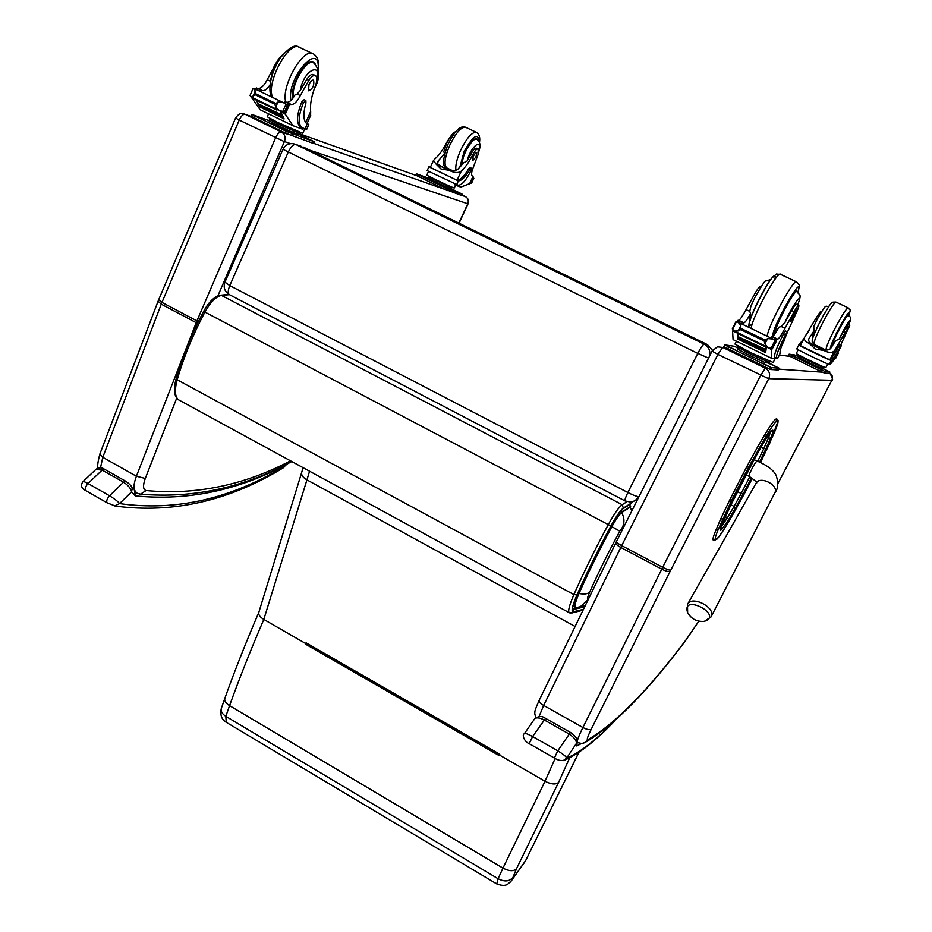 <?xml version="1.0" encoding="UTF-8"?>
<svg xmlns="http://www.w3.org/2000/svg" width="932" height="932" viewBox="0 0 932 932"><rect width="100%" height="100%" fill="white"/><g stroke="black" fill="none" stroke-linecap="round" stroke-linejoin="round"><path stroke-width="1.4" d="M578.877 752.299L525.753 860.376M525.124 861.483L511.132 881.078L525.683 860.504L578.993 752.217M511.132 881.078L510.142 882.185M305.545 644.175L499.168 755.607L499.785 754.233L306.057 642.8M512.018 879.657L516.433 868.869L558.583 782.414C555.763 784.791 551.243 784.394 545.01 781.237L499.459 755.025M575.114 626.479L306.931 479.875L309.575 471.208M305.801 643.593L263.814 619.431L306.931 479.875C302.83 477.464 301.094 474.947 301.712 472.338L303.098 467.689M301.642 472.559L258.805 612.429C258.257 614.701 259.923 617.042 263.814 619.431C250.813 649.616 239.396 678.356 229.563 705.652C225.707 703.182 224.146 700.701 224.88 698.196L224.88 698.196C234.608 670.993 245.92 642.393 258.816 612.406M224.892 698.161L221.315 708.425C220.686 711.349 222.189 713.982 225.835 716.335L229.563 705.652L502.977 868.1L498.072 878.701L225.835 716.335L226.231 722.277M512.052 878.212C508.767 881.625 504.107 881.788 498.072 878.701L496.744 883.897M516.433 868.869C513.509 871.49 509.023 871.234 502.977 868.1L545.01 781.237L555.146 758.462M630.23 507.241L629.892 504.387L622.122 509.326M578.341 607.384L585.005 605.742M631.814 510.946L630.207 507.183L621.644 512.623C619.314 514.394 616.064 519.077 611.881 526.662C599.288 550.09 588.337 572.365 579.028 593.474C575.265 602.235 574.089 606.988 575.51 607.757L580.298 606.755L587.871 599.882C586.904 599.754 587.51 597.156 589.7 592.076C587.673 594.034 584.108 594.5 579.017 593.486M611.881 526.662L619.757 531.193L622.471 527.256C624.661 522.339 624.382 517.458 621.644 512.623M630.521 502.115L635.03 500.775L638.933 496.616C637.185 496.709 633.492 495.335 627.865 492.515L229.785 285.611L288.174 152.266C290.807 146.86 293.347 144.262 295.817 144.472L293.58 143.749C288.769 143.144 285.239 145.008 282.978 149.341L697.777 353.403C700.759 347.683 702.891 344.607 704.184 344.176L295.817 144.472L301.106 146.277M282.967 149.365L224.938 282.128L229.785 285.611C227.956 290.155 227.757 293.137 229.214 294.547L625.046 500.927C624.638 500.006 625.582 497.21 627.865 492.515L697.777 353.403L708.541 358.109M709.532 356.152C710.58 350.851 708.798 346.855 704.184 344.176L707.446 344.619L303.051 146.93M637.29 500.053L630.801 502.092L625.174 500.997M224.938 282.128C223.167 287.347 224.589 291.483 229.214 294.547L229.528 294.71M634.96 500.81L637.139 500.344M712.514 350.315L707.446 344.619M744.68 493.121L752.334 478.256L727.636 523.4C722.533 532.044 718.991 537.112 717.023 538.614L716.114 539.197C714.425 540.094 715.193 536.739 718.397 529.12L731.608 500.344L729.849 499.703L731.62 500.333L748.617 467.235L766.395 435.687C771.626 426.891 775.074 422.103 776.729 421.299L777.463 421.054C778.768 420.903 777.707 424.817 774.271 432.786L760.931 461.538M829.41 372.718C832.311 374.559 833.126 377.087 831.822 380.279L831.81 380.314M459.068 223.202L468.015 203.91C469.134 200.881 468.33 198.469 465.592 196.699L465.476 196.64C468.132 198.295 468.901 200.683 467.782 203.782L458.847 223.097M444.273 155.201L444.436 153.897L437.423 161.807C436.747 163.519 438.681 165.337 443.236 167.271C449.375 170.673 454.21 171.383 457.728 169.391L463.355 162.937L467.142 161.026L471.091 153.966L472.734 154.759C469.006 162.133 465.196 167.585 461.282 171.092C458.381 173.247 454.268 172.968 448.933 170.253L440.987 168.983L436.094 164.079L448.933 170.253M436.094 164.079L433.45 160.549L435.232 158.603C439.205 155.143 443.038 149.737 446.743 142.375L446.964 142.48M428.86 166.84L427.159 170.591L458.148 185.2C461.771 185.351 466.047 180.47 470.986 170.544L471.359 168.168L470.008 169.391C465.394 177.068 461.538 180.89 458.416 180.855L456.657 184.653M471.301 168.144L470.031 167.539L468.68 168.762C464.078 176.428 460.21 180.249 457.076 180.202L458.416 180.855M457.985 180.726L430.316 167.399M430.468 167.073L429.396 166.956M469.705 183.627L460.839 187.111L454.898 184.944L455.282 184.105M472.687 177.231L473.829 178.292L472.617 177.383M470.31 182.381L471.196 183.208M473.549 177.639L472.78 177.033M456.645 180.086L430.281 167.48L433.333 160.782M471.394 183.173L473.701 178.187M451.472 187.949L451.076 188.812L447.278 187.46L435.78 182.136L428.184 178.222L428.65 177.208M447.278 187.46L447.756 186.435M435.78 182.136L436.246 181.111M451.764 187.984L428.475 177.022L428.825 176.23M470.998 182.719L473.479 177.791M472.734 154.759C474.994 150.518 476.835 148.596 478.244 149.004L478.011 154.747L473.421 167.038C471.51 171.756 471.114 174.727 472.233 175.938L472.897 176.579M449.073 138.635L446.743 142.375M454.327 187.949L454.315 187.961C454.397 188.672 425.481 175.03 426.844 175.006L428.475 171.441M451.135 188.683L462.027 194.054L461.41 195.394L443.469 188.695L415.719 175.158L416.348 173.783L428.266 178.059M462.027 194.054L448.42 189.254L416.348 173.783M424.211 177.453L419.132 175.1L424.211 177.453M446.51 188.241L441.43 185.887L446.51 188.241M459.185 192.738L454.233 190.431L459.185 192.738M461.095 165.884L464.858 151.974C469.646 142.433 473.631 138.041 476.835 138.81L477.638 139.905M444.436 153.897L443.865 151.555L446.603 143.237C450.261 136.223 453.313 132.367 455.76 131.692M471.091 153.966C473.34 149.737 475.18 147.815 476.602 148.223L478.058 148.922M475.972 157.019L476.683 152.429C473.934 154.164 472.629 156.856 472.792 160.525L475.972 157.019M781.645 345.935L786.515 334.448M787.447 332.107L795.182 315.226C797.874 309.704 799.097 306.43 798.852 305.381C798.27 305.125 796.697 307.222 794.111 311.696L791.641 310.519C794.215 306.046 795.8 303.948 796.382 304.216L798.712 305.323M780.014 352.89L780.131 353.135C779.443 351.387 781.633 345.026 786.701 334.052L787.435 331.897L785.513 334.763C778.966 347.869 775.948 355.651 776.484 358.121L777.742 358.307M777.719 358.342L780.177 353.181M741.08 317.928L745.052 311.533M775.494 357.643L774.97 358.657L771.486 358.261L771.626 350.083L770.811 347.974M766.488 346.622L765.731 351.818M765.999 346.389L765.254 352.75M738.319 333.738L738.016 336.336M737.864 333.516L737.527 339.283M737.212 332.864L732.587 331.011L733.076 339.598L771.486 358.261M765.393 349.325L765.032 350.222L765.393 349.325L738.097 336.65M765.265 350.409L764.927 351.248L765.265 350.409L738.039 337.699M765.184 351.387L764.881 352.191L765.184 351.387L738.028 338.666M794.111 311.696L785 328.297C781.505 334.821 779.094 338.444 777.766 339.178L774.457 339.877M777.183 339.19L771.824 336.603L770.822 337.955M771.626 350.083L772.279 348.253L767.875 347.298L764.881 343.943L764.182 340.949L740.789 329.637L738.109 330.977L740.823 325.641L738.144 322.181L735.849 321.866L737.515 322.041M732.867 329.555L734.323 331.035L767.875 347.298M738.109 330.977L734.323 331.035M764.182 340.949L767.619 338.584L773.001 339.015L775.995 341.147L777.206 339.19M740.823 325.641L740.789 329.637M785.513 334.763L783.532 333.807C776.985 346.902 773.979 354.696 774.527 357.166L774.818 357.305M783.532 333.807L785.455 330.942L787.4 331.885M771.824 336.603L772.418 336.603C773.595 336.033 775.762 332.887 778.919 327.167L781.272 326.515L784.907 322.623L791.641 310.519M732.307 328.891L735.849 321.866M768.061 362.07L767.63 362.909L765.405 362.699L750.26 355.756L737.55 349.127L738.261 347.741M750.26 355.756L750.971 354.37L737.177 346.89L737.655 345.947M765.405 362.699L766.116 361.313M770.03 361.488L769.529 362.455L750.971 354.37M737.562 332.608L737.154 333.167L737.387 332.526L764.892 345.854L764.648 346.494L765.056 345.935M770.671 347.869L772.348 348.719L776.123 341.59L776.414 340.821L773.816 339.621M760.698 287.254L760.058 286.94C759.37 286.625 757.739 288.687 755.141 293.126L746.078 309.61C742.618 316.099 740.148 319.664 738.68 320.328L738.004 320.305L738.482 322.344M756.761 293.895L755.141 293.126M742.28 324.185L743.969 322.88C745.239 322.367 747.441 319.257 750.586 313.56L749.759 311.381L746.078 309.61M732.867 330.755L733.496 330.499M773.176 362.455L751.25 352.913L734.975 344.118L736.431 341.228M767.852 362.478L779.14 368.198L771.416 367.627L766.069 365.286L724.7 344.887L733.95 346.203L738.121 348.009M768.76 363.329L775.366 366.392L768.772 363.352M737.911 348.417L737.119 347.927L738.051 348.16M761.234 362.63L768.038 365.798L761.199 362.641M728.614 346.727L735.395 349.884L728.579 346.739M778.197 369.969L770.461 369.503L723.814 346.751M796.988 291.786L796.825 290.889C794.938 286.683 771.649 331.373 774.737 333.248L775.261 333.33M750.877 306.325L749.759 311.381M749.631 319.886L750.586 313.56M792.829 315.599L790.569 321.47C793.155 318.523 795.124 314.748 796.476 310.17L792.829 315.599M812.622 336.126L814.067 330.674L808.941 338.642C807.799 341.45 810.432 344.176 816.851 346.832C823.562 350.548 828.187 351.049 830.738 348.358L835.445 340.891L839.394 338.817L843.53 331.291L845.394 332.176L834.769 350.292C832.707 353.065 829.049 353.123 823.806 350.444L815.232 349.034L809.279 343.454L823.806 350.444M809.279 343.454C805.015 341.52 803.524 339.353 804.805 336.953L816.013 318.185L817.422 318.861M798.817 344.933L796.813 348.824C795.311 348.836 828.117 364.61 829.294 364.435L829.783 364.494C831.391 363.573 834.956 357.911 840.478 347.496L841.433 345.248L840.419 346.739C835.783 355.022 832.754 359.612 831.344 360.486L829.294 364.435M841.421 345.236L839.942 344.525L838.917 346.028C834.28 354.311 831.262 358.89 829.841 359.764L831.344 360.486M831.158 360.486C828.618 359.915 797.349 344.852 798.829 344.922L800.332 345.632L804.805 336.953M803.873 338.77L798.841 344.91M834.361 359.391L831.146 363.259M829.829 364.494L827.278 364.68L827.698 363.876M812.354 342.382L811.539 343.943M829.643 359.752L800.332 345.644M806.425 334.565L809.395 329.916M821.756 367.196L820.067 367.791L808.545 362.478L798.468 357.34L799.015 356.28M820.067 367.791L820.614 366.73M808.545 362.478L809.092 361.406M823.014 367.581L798.002 355.581L798.421 354.777M838.299 353.24L837.856 352.68L835.596 358.074M845.394 332.176L849.798 325.373L840.746 344.91M821.372 311.882L820.521 311.474L816.013 318.185M834.291 359.531L838.299 351.585M838.311 353.24L835.654 358.342L838.322 353.205M827.348 364.68L825.822 367.616C826.008 368.443 794.938 353.531 796.312 353.449L798.211 349.756M821.453 367.779L829.806 371.95L829.072 373.348L824.494 373.056L820.486 371.274L788.402 355.593L789.148 354.183L794.6 354.941L798.747 356.805M829.783 371.95L825.251 371.623L789.159 354.16M797.291 357.993L792.118 355.581L797.291 357.993M822.537 370.214L817.352 367.791L822.537 370.214M798.608 357.061L797.175 356.28L798.712 356.863M826.87 370.563L821.814 368.198L826.87 370.563M832.299 345.923L831.635 346.203C831.449 344.619 833.709 339.178 838.439 329.893C843.763 319.862 847.048 314.736 848.283 314.527L848.318 315.144M814.067 330.674L813.741 326.573M843.53 331.291L847.945 324.487L846.64 328.297M846.174 333.307L848.015 328.949L843.565 337.407L846.174 333.307M310.601 115.521L310.671 111.479C309.902 104.675 311.439 96.252 315.284 86.21C317.206 80.851 317.311 77.344 315.587 75.667C313.758 74.805 311.509 76.377 308.865 80.373L306.756 79.371C309.412 75.376 311.649 73.803 313.49 74.676L315.156 75.457M307.711 124.271L306.919 123.863C303.273 120.799 302.958 113.797 305.964 102.87L305.847 100.505L303.413 102.823C298.426 115.417 297.902 123.688 301.817 127.637L306.686 129.397L308.807 124.562L307.082 123.968M307.129 123.42L308.807 124.562M303.296 128.29L302.842 129.315L292.893 125.669L283.934 112.143M280.416 111.001L284.097 118.83M279.915 110.85L284.004 119.063M256.836 100.4L258.141 103.37M256.451 100.213L258.013 103.708M258.385 104.407L258.758 105.071M253.201 98.326L252.048 98.256L260.179 109.778L292.893 125.669M281.336 114.543L281.219 115.486L281.336 114.543L258.514 104M282.023 115.929L281.942 116.826L282.023 115.929L259.259 105.363M282.745 117.234L282.687 118.073L282.745 117.234L260.04 106.621M308.865 80.373L300.302 95.6C297.192 101.658 294.174 104.617 291.262 104.477L286.823 104.454M289.689 103.988L285.145 101.798L283.724 102.835M283.829 111.689L279.099 110.489L275.767 107.11L274.94 104.267L255.1 94.68L253.05 96.112L255.24 91.045L253.865 88.4L252.98 88.738M250.125 95.379L250.626 96.683L279.099 110.489M253.05 96.112L250.626 96.683M274.94 104.267L277.969 102.031L283.456 102.683L287.417 105.223L284.4 103.336M255.24 91.045L255.1 94.68M303.413 102.823L301.723 102.007C296.749 114.601 296.225 122.873 300.151 126.822L301.071 127.276M301.723 102.007L304.158 99.689L305.731 100.446M285.145 101.798L286.718 102.287C289.328 102.508 292.124 99.992 295.106 94.749L297.133 94.085L300.29 90.404L306.756 79.371M282.081 111.246L284.924 112.621L284.458 112.026L287.417 105.223M299.37 133.427L298.857 134.592L292.671 132.391L277.573 125.447L268.905 120.811L269.476 119.494M277.573 125.447L278.155 124.119L269.43 119.378L269.837 118.446M292.671 132.391L293.242 131.062M299.51 133.381L278.155 124.119M253.329 98.699L253.283 97.988L276.629 109.3L276.629 109.988L277.188 109.557M284.924 112.621L288.105 105.13M273.099 68.712L267.216 79.709C264.117 85.732 261.065 88.656 258.048 88.458L256.207 88.027L256.288 89.565M259.515 91.115L260.925 90.113L262.544 90.625C264.805 90.94 267.298 89.029 270.024 84.905M302.784 133.323L277.573 122.372L267.286 116.791L268.567 113.844M299.032 134.185L314.468 141.839L286.31 131.377L251.978 114.485L268.999 120.589M304.531 137.225L310.985 140.196L304.496 137.319M283.631 129.793L290.295 132.868L283.584 129.898M255.846 116.255L262.509 119.319L255.799 116.36M313.711 143.551L285.53 133.171L251.209 116.267L251.966 114.496M315.354 64.18L313.804 62.339C306.698 56.211 289.339 85.977 292.834 98.314M282.384 55.139C280.369 56.095 277.398 60.324 273.472 67.826L270.35 81.212L267.216 79.709M270.443 81.818L270.35 81.212M308.958 84.579L308.585 90.812C312.756 88.936 314.433 85.394 313.583 80.175C312.162 79.721 310.624 81.189 308.958 84.579M630.789 503.828L632.176 501.882M623.322 508.115C620.363 510.352 616.215 516.305 610.879 525.986C616.227 516.293 620.374 510.317 623.333 508.08L631.931 502.721L622.285 509.187M687.967 613.279L687.653 612.685C680.873 592.694 724.199 615.05 704.382 621.341L702.32 621.493M576.92 741.709L576.815 745.961L577.223 741.709M613.011 722.405C595.478 740.509 580.019 752.427 566.621 758.182L563.126 760.675M524.367 733.67L534.42 719.143C535.993 717.221 539.209 717.454 544.078 719.853L569.044 733.962C574.275 737.41 576.698 740.602 576.302 743.561L566.621 758.182C566.644 756.959 563.685 754.501 557.767 750.819L554.4 758.007M581.358 743.561L576.815 745.961L576.861 742.128C577.782 739.169 575.638 735.931 570.454 732.424L557.767 750.819L532.626 736.525C527.384 733.775 524.6 732.855 524.297 733.764L524.297 733.764C521.757 734.649 524.262 741.767 529.225 743.689L529.341 743.713M576.826 742.28L576.931 741.616M134.418 490.523L135.338 495.894L135.956 492.003L134.243 489.824M287.184 463.88L282.652 468.19M284.109 466.513C230.297 499.074 175.449 511.435 119.541 503.595L114.566 505.925M82.96 481.646L95.856 469.46L102.159 470.101L123.548 482.193C128.15 485.234 130.829 488.438 131.598 491.816L119.541 503.595C118.248 501.707 114.916 499.098 109.533 495.754C107.005 498.76 106.19 501.113 107.064 502.814L107.355 502.93M284.901 465.988L286.73 464.369C237.905 490.535 187.449 501.043 135.338 495.894L131.598 491.816L132.193 488.018C131.598 486.096 129.478 483.859 125.832 481.308L123.548 482.193L109.533 495.754L88.016 483.51C84.765 481.762 83.03 481.18 82.82 481.762C80.513 485.479 81.434 488.403 85.593 490.558M132.81 489.242L132.134 487.902M558.583 782.414L569.708 757.751M499.61 754.664L306.092 643.336M573.914 609.272L575.44 608.491C573.518 608.328 574.613 603.423 578.737 593.789L577.479 593.882M572.481 608.27L573.133 609.097M584.667 606.837L574.695 609.178L572.784 608.911M584.9 606.359L575.44 608.491M610.868 526.067L611.776 526.58C616.157 518.646 619.559 513.742 621.994 511.889L621.469 509.944M578.737 593.789C588.092 572.551 599.113 550.148 611.776 526.58M621.994 511.889L630.626 506.425M622.471 527.256L624.219 526.091M589.7 592.076C598.262 572.819 608.27 552.525 619.757 531.193M639.026 496.593L655.709 463.355M758.066 452.067L726.809 512.891M764.962 440.347L758.159 451.915M771.079 431.353L765.056 440.195M771.218 431.236L771.987 430.502M726.692 513.171L722.393 523.178M770.566 431.9L768.352 438.133L770.648 438.017C772.931 432.693 773.63 430.095 772.745 430.235M722.277 523.458C720.121 528.561 719.597 530.821 720.716 530.261L720.494 528.304M766.78 437.353L768.352 438.133L763.762 448.7L766.046 448.572L770.648 438.017M720.716 530.261L721.601 529.702L720.809 527.267M760.908 447.267L763.762 448.7L757.728 461.305M759.545 462.144L766.046 448.572M721.601 529.702L728.707 519.543L727.286 518.017L720.82 527.256M749.806 476.718L741.173 493.494L743.06 494.17L751.518 477.732M728.707 519.543L735.511 507.94L734.09 506.414L727.286 518.017L725.108 516.899M737.317 491.525L741.173 493.494L734.09 506.414L730.641 504.643M735.511 507.94L743.06 494.17M748.617 467.235L746.847 466.571L729.849 499.703M729.838 499.715L720.692 518.973L722.813 518.833M776.729 421.299L775.983 419.062L776.729 418.829L777.463 421.054M769.669 443.341L778.232 420.775L776.729 418.829M760.955 461.526L769.762 443.119M775.983 419.062C774.236 419.889 770.613 424.945 765.09 434.207L766.395 435.687M765.09 434.207L758.182 445.927L759.487 447.407M734.369 511.924L744.703 493.075M758.182 445.927L746.847 466.571M727.636 523.4L734.299 512.029M717.023 538.614L716.673 539.057C716.731 540.222 720.378 535.015 727.612 523.458L727.577 523.516M720.692 518.973L716.289 529.271L718.397 529.12M716.289 529.271C713.632 535.527 712.572 539.092 713.108 539.954L715.263 539.954M539.022 716.591L543.682 705.442C540.28 703.392 538.778 701.679 539.185 700.293C533.617 712.898 535.189 711.209 534.747 713.609L535.784 717.722M698.837 621.143L685.707 640.307C647.833 690.647 615.167 723.803 587.708 739.775C586.519 740.008 587.708 736.478 591.261 729.197C589.723 730.164 586.927 729.593 582.884 727.508L543.682 705.442L620.782 547.457C617.217 545.476 615.551 543.938 615.807 542.867L616.448 541.562M591.261 729.197L670.166 571.351C668.757 571.968 665.949 571.234 661.743 569.149L620.782 547.457L621.691 545.628C618.102 543.659 616.355 542.284 616.471 541.515L712.06 351.108M670.166 571.351L670.819 570.058C669.572 570.349 666.858 569.429 662.675 567.32L621.691 545.628L717.873 354.428L712.071 351.096L717.43 346.832L725.387 347.752M670.819 570.058L768.714 378.753L717.873 354.428L722.673 347.38L765.335 368.21L760.64 375.363L661.743 569.149L582.884 727.508C578.609 736.222 576.768 741.231 577.362 742.536M779.443 354.987L789.765 356.373M685.707 640.307L685.113 641.216M587.708 739.775L585.774 742.058L583.304 743.258M768.714 378.753L768.772 378.66C770.531 374.198 769.389 370.715 765.335 368.21L767.653 368.361M822.432 372.183L778.663 369.13M768.772 378.66L831.822 380.279M829.678 372.858C832.626 378.066 833.336 380.571 831.822 380.349L781.75 476.264M781.715 476.334L777.882 483.603M100.481 467.876L102.788 457.309L99.875 454.012L158.032 301.339M235.586 118.014L158.661 299.789L161.958 302.411L161.259 304.17L196.209 322.67L136.398 476.229L102.788 457.309L161.259 304.17L158.067 301.246L158.626 299.859M287.883 134.278L281.359 131.983C279.472 131.808 277.538 133.765 275.569 137.866L196.932 320.911L161.958 302.411L239.233 120.077L235.598 117.991C238.475 113.949 241.167 112.551 243.648 113.797L251.908 116.721M217.89 295.84L284.353 141.652L239.233 120.077C241.178 115.999 243.136 114.065 245.104 114.287L281.359 131.983C284.808 134.161 285.833 137.353 284.435 141.571L290.551 143.656M299.265 133.66L416.453 175.589M198.376 321.633L196.932 320.911L196.209 322.67L197.549 323.334M139.124 494.007L140.511 494.17L146.079 490.535C143.004 489.626 142.747 485.595 145.287 478.431L136.398 476.229C133.497 484.046 133.183 489.417 135.431 492.306M461.678 194.811L465.476 196.64L461.48 195.242M445.298 189.557L313.793 143.377M309.436 150.064L467.782 203.782M145.287 478.431L176.73 398.092M290.516 460.827C243.765 485.374 195.615 495.276 146.079 490.535M468.68 168.762L470.008 169.391M437.376 163.321L438.762 160.292M472.373 177.919L473.072 178.245M469.495 183.942L473.013 176.346M472.606 177.406L473.409 177.791M457.076 180.202L461.282 171.092M448.42 189.254L447.779 190.641M444.11 187.309L443.469 188.695M433.403 180.936C422.604 176.241 443.096 186.4 447.873 188.101L445.95 186.843M461.864 194.007L461.247 195.359M418.561 174.948L417.932 176.334M459.767 167.399L464.113 151.648C473.107 135.478 478.139 132.274 479.246 142.037M447.162 168.075L446.638 167.83C443.737 164.58 444.832 156.937 449.911 144.914C456.272 132.204 461.631 126.391 465.977 127.451L476.182 132.274M455.911 170.393C455.247 165.605 456.843 158.824 460.723 150.064C467.095 137.33 472.431 131.494 476.706 132.519C479.398 134.348 480.306 137.715 479.456 142.619M467.142 161.026C469.891 147.85 482.392 136.876 478.815 150.658M461.655 165.197C461.41 156.005 473.246 136.037 476.916 139.427C480.283 141.769 480.889 145.893 478.733 151.8M780.201 353.205L777.556 358.354M771.475 349.465L766.384 346.995M732.634 329.252L736.292 322.018M764.718 339.889L741.324 328.577M764.881 343.943L767.619 338.584M772.325 348.312L775.995 341.147M771.218 347.939L774.935 340.681M785 328.297L781.272 326.515M777.766 339.178L772.418 336.603M743.969 322.88L738.68 320.328M743.317 322.845L738.016 320.293L737.2 321.889L737.993 320.375M737.398 322.041L736.327 321.528M782.03 344.898L784.593 339.912M728.638 347.042L727.694 348.906M766.069 365.286L765.102 367.161M771.416 367.627L770.461 369.503M779.105 368.198L778.173 370.016M774.923 279.425C778.663 257.791 736.944 339.726 752.404 323.579M797.897 292.38C805.469 268.195 770.414 329.742 772.908 336.312M797.967 292.438C799.854 282.711 800.25 286.94 796.72 281.977C794.693 276.757 768.376 325.07 767.176 336.196M796.324 281.79L780.643 274.404C778.325 269.045 752.066 317.23 751.169 328.472M784.907 322.623C791.641 306.337 804.06 289.2 797.699 304.834M774.574 332.351L775.529 332.806C772.546 330.988 795.124 287.697 796.942 291.763C799.773 295.84 802.009 293.126 797.757 304.869M838.917 346.028L840.419 346.739M808.638 339.365L809.302 338.071M829.841 359.764L834.769 350.292M825.251 371.623L824.494 373.056M821.232 369.829L820.486 371.274M803.174 359.74C790.767 354.288 816.921 367.371 819.228 367.767L816.63 366.206M792.317 355.838L791.571 357.271M830.459 348.719C829.841 347.496 832.416 341.194 838.194 329.812C847.06 313.525 850.601 308.748 848.842 315.459M814.16 344.397L813.997 344.316C813.613 342.161 816.56 334.903 822.816 322.519C829.899 309.156 834.326 302.364 836.074 302.143L848.027 307.781M835.888 302.05L832.917 302.143C831.228 304.368 833.616 297.226 820.23 321.26C809.384 343.78 812.879 339.399 812.203 341.753L813.997 344.316L826.02 350.094C825.74 347.986 828.746 340.739 835.037 328.344C842.155 314.958 846.536 308.131 848.202 307.863C849.809 310.845 851.289 307.525 848.877 315.482M823.865 314.515L817.049 327.691M839.394 338.817C844.613 326.899 853.863 313.059 848.691 324.849C852.722 314.527 849.856 318.395 848.365 315.179C847.456 312.721 830.482 345.038 832.241 345.877L831.6 345.574M307.176 124.026L305.032 128.919M284.808 113.634L280.485 111.537M285.239 114.345L289.747 104.011M250.056 95.518L253.015 88.656M275.371 103.266L255.531 93.666M275.767 107.11L277.969 102.031M284.866 112.562L282.186 111.258M282.815 111.386L285.809 104.501M300.302 95.6L297.133 94.085M291.262 104.477L286.718 102.287M262.544 90.625L258.048 88.458M260.925 90.113L256.428 87.946M305.731 122.721L310.671 111.479M274.171 123.63L273.169 123.245C264.618 120.321 303.704 138.414 293.743 132.763M254.448 115.848L253.679 117.63M286.31 131.377L285.53 133.171M292.135 133.975L291.355 135.757M314.119 141.746L313.362 143.481M318.162 69.283C320.433 39.482 286.229 78.183 290.935 100.435M318.464 71.147C319.56 62.607 317.952 56.922 313.641 54.091C304.158 45.901 280.998 85.523 285.693 101.996M312.418 53.52L299.964 47.637C289.561 38.829 265.317 83.146 272.703 97.487M300.29 90.404C303.739 68.84 324.138 60.51 316.146 83.612M293.475 97.429C290.679 85.033 307.187 57.353 313.898 63.143C319.711 69.504 320.142 77.507 315.191 87.177L313.979 89.728M179.561 400.364L178.606 399.851C174.901 396.846 174.435 390.17 177.196 379.802L176.183 378.474M626.98 501.719L622.168 504.69C618.871 507.159 614.258 513.777 608.316 524.553C595.105 549.123 583.642 572.469 573.902 594.604L177.196 379.802C183.534 357.655 192.773 335.077 204.912 312.069L203.595 311.428C191.596 334.18 182.462 356.537 176.183 378.485M570.71 613.116L573.192 611.835C570.966 611.66 572.236 606.01 577.001 594.872C586.601 573.098 597.89 550.136 610.879 525.986L204.912 312.069C210.539 302.061 216.061 296.516 221.478 295.432L220.127 295.258C214.244 296.609 208.733 302.003 203.595 311.416M623.333 508.08L622.168 504.69L221.478 295.432L229.435 294.675M577.001 594.872L573.902 594.604C569.464 604.903 567.868 610.903 569.091 612.627L569.487 612.837M610.879 525.986C597.855 550.218 586.531 573.25 576.92 595.07L577.083 594.709M576.92 595.07C572.236 606.056 571.001 611.637 573.215 611.8L572.889 609.004M573.215 611.8L583.455 609.342L573.192 611.835M583.059 610.145L571.968 612.953L569.091 612.627L178.606 399.851C174.133 396.729 173.317 389.623 176.16 378.543M687.676 604.064L755.968 483.417C759.603 475.262 779.175 484.966 774.841 492.818L774.725 493.063M748.932 476.229L749.456 473.957C752.718 466.839 755.235 462.505 757.005 460.979C767.42 465.441 773.851 470.369 776.309 475.763C778.558 483.335 778.069 489.02 774.841 492.818L711.209 616.623C716.23 607.606 691.591 594.931 687.49 604.379L687.653 612.685C691.381 619.058 696.961 621.947 704.382 621.341L711.069 616.914M570.419 732.401L545.546 718.351L532.626 736.525L529.225 743.689L554.295 757.996C558.152 760.5 561.728 761.153 565.037 759.941C579.681 753.371 596.247 740.358 614.724 720.89M283.911 467.375L283.037 467.969C228.853 500.973 172.979 513.672 115.44 506.076L107.075 502.814L85.895 490.686M125.715 481.238L104.477 469.239L102.159 470.101L88.016 483.51C85.488 486.504 84.672 488.846 85.604 490.558M499.645 754.571L306.046 643.185M221.245 708.716C220.022 715.019 221.63 719.504 226.045 722.172L496.663 883.851C507.812 888.103 508.709 882.15 510.794 881.497M575.51 607.757L585.238 605.683M720.308 528.805L733.239 499.447L750.155 466.524L765.021 440.265C773.537 426.74 769.809 433.415 771.416 431.143L771.3 431.248M539.185 700.293L615.772 542.937M577.432 742.583L581.952 743.526L585.774 742.058C614.339 725.049 647.542 691.334 685.358 640.913L698.86 621.155M831.822 380.349L777.871 483.638M99.817 454.14C97.604 462.773 97.114 467.41 98.349 468.039M291.821 461.538C243.52 487.716 193.087 498.597 140.511 494.17L136.119 492.877M471.569 183.173L473.829 178.292M452.125 187.192L451.752 187.996M470.905 183.289L470.077 182.893M473.072 176.416L469.67 183.767M454.315 187.961L455.597 185.188M465.418 127.195C462.074 126.356 457.344 126.1 448.106 144.029C442.549 159.174 442.071 167.096 446.638 167.83L452.3 170.544M475.262 138.647L476.532 139.252M738.459 322.344L772.558 338.805M774.527 357.166L776.484 358.121M737.154 333.167L764.648 346.494M737.736 338.06L764.927 351.248M737.794 337.011L765.032 350.222M737.736 339.015L764.881 352.191M770.578 347.857L772.348 348.719M773.7 339.516L776.403 340.821M773.164 362.478L775.61 357.702M723.756 346.751L724.7 344.898M778.208 370.004L779.14 368.198M780.212 274.194C774.014 274.602 779.187 271.969 771.894 278.039C767.56 283.281 758.403 299.172 752.019 314.433C747.231 328.565 749.258 325.256 748.967 327.412M795.695 291.18L796.662 291.634M750.388 307.374L754.803 297.634C761.922 285.204 765.591 279.67 765.824 281.021L770.659 279.612M823.434 366.777L823.014 367.592M849.751 325.35L847.945 324.487M838.404 351.632L834.326 359.472M829.072 373.348L829.806 371.95M788.402 355.593L789.136 354.16M813.519 326.992L817.014 319.641C827.698 300.896 824.948 307.816 829.049 306.127M812.541 336.033L813.228 336.685M847.607 314.818L848.248 315.121M254.028 88.47L282.955 102.438M300.151 126.822L301.817 127.637M299.918 132.46L299.487 133.416M253.294 98.675L276.629 109.988M258.816 105.596L281.942 116.826M258.071 104.256L281.219 115.486M259.609 106.865L282.687 118.073M252.945 88.703L250.067 95.402M256.172 88.086L255.671 89.262M284.26 103.219L288.209 105.118M302.76 133.369L304.764 128.826M307.001 123.711L310.729 115.207M313.711 143.563L314.468 141.839M313.804 62.339L312.896 61.908M298.648 47.031C295.095 44.119 289.013 47.695 280.416 57.772C267.239 78.847 269.243 94.12 271.69 96.998M311.055 61.792L313.024 62.724M220.651 295.211L228.981 294.419M631.337 503.49L622.704 508.907C620.199 510.689 616.262 516.386 610.903 526.009C597.901 550.195 586.601 573.168 577.024 594.931L572.225 608.771M756.12 483.149C758.112 483.16 755.701 480.842 748.862 476.194L746.008 474.586M753.848 459.546L756.935 460.944M545.5 718.327C542.028 715.741 538.381 715.939 534.572 718.922M104.349 469.169C102.042 467.375 99.305 467.375 96.159 469.169"/></g></svg>
